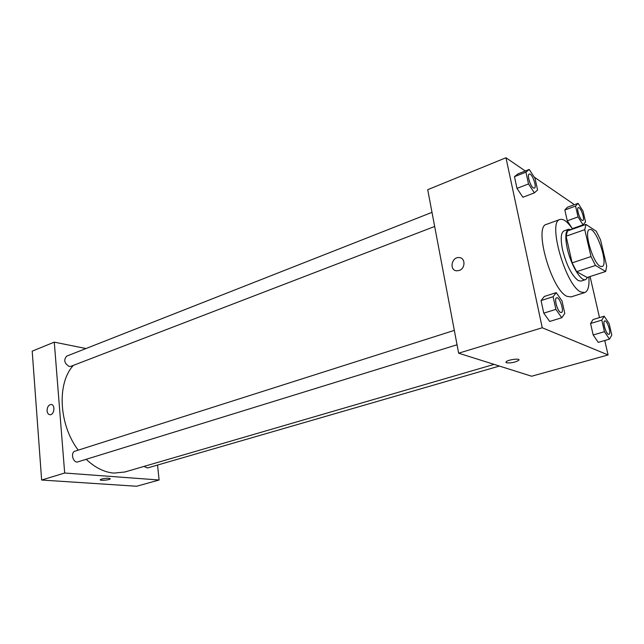 <?xml version="1.0" encoding="UTF-8"?>
<svg xmlns="http://www.w3.org/2000/svg" width="644" height="644" viewBox="0 0 644 644"><rect width="100%" height="100%" fill="white"/><g stroke="black" fill="none" stroke-linecap="round" stroke-linejoin="round"><path stroke-width="0.97" d="M600.103 266.222C592.762 262.728 583.464 230.496 589.501 229.602C595.974 226.487 609.071 265.143 602.043 266.6L600.103 266.222M606.688 266.012L600.554 239.906L596.255 231.236L585.951 224.418L584.768 229.667L590.991 256.562L595.467 265.465L605.69 271.478L606.688 266.012M584.768 229.667L566.116 236.211L572.13 262.881L590.991 256.562M595.467 265.465L576.638 271.663L587.151 277.492L605.69 271.478M576.638 271.663L572.13 262.881M566.116 236.211L567.428 230.971L585.951 224.418M571.284 229.61L568.612 229.224C565.44 230.963 564.989 237.354 567.243 248.399C570.737 264.716 580.969 281.822 585.678 279.593L587.722 277.306M585.678 279.593L581.081 281.082L578.36 280.639C571.936 275.849 566.688 265.626 562.606 249.993C560.369 238.972 560.852 232.589 564.064 230.842L568.612 229.224M588.874 276.928C589.461 285.984 588.085 291.201 584.744 292.577L580.928 291.998C565.754 286.017 547.223 221.391 559.974 219.483C563.419 218.549 567.63 221.769 572.596 229.143M584.744 292.577L571.051 296.916L567.147 296.377C551.642 290.573 533.377 226.43 546.474 224.37L559.974 219.483M529.231 169.436L517.865 173.936L514.467 176.665L516.987 188.402L522.896 197.257L534.375 192.87L537.579 189.98L535.019 178.348L529.231 169.436L525.931 172.133L528.507 183.934L534.375 192.87M578.103 203.319L567.461 207.223L564.828 210.008L567.275 220.795L572.347 228.652L583.078 224.853L585.557 221.93L583.078 211.232L578.103 203.319L575.551 206.08L578.038 216.923L583.078 224.853M573.627 204.961L573.401 203.971L534.206 177.108M525.295 170.998L505.975 157.748L542.248 327.756L608.081 354.941L604.764 340.499M599.508 317.613L590.073 276.542M578.69 226.986L578.562 226.447M556.247 292.626L544.309 296.465L541.065 300.563L543.769 313.153L549.694 321.453L561.761 317.75L564.796 313.467L562.051 301.006L556.247 292.626L553.107 296.707L555.877 309.37L561.761 317.75M604.185 316.204L593.052 319.553L590.572 323.481L593.18 334.977L598.252 342.367L609.49 339.147L611.8 335.057L609.16 323.674L604.185 316.204L601.794 320.132L604.458 331.684L609.49 339.147M505.975 157.748L427.713 189.698L458.641 353.194L542.248 327.756M459.18 270.48L456.765 270.81C448.965 270.496 451.581 256.578 459.244 257.568C465.564 257.769 465.531 268.588 459.18 270.48C465.531 268.588 465.572 257.769 459.244 257.568L459.244 257.568C451.581 256.578 448.973 270.496 456.765 270.818M458.641 353.194L531.646 376.233L608.081 354.941M518.951 359.819L518.75 360.31C515.184 362.371 511.103 363.208 506.498 362.805L506.095 361.848C507.842 359.594 521.157 357.975 518.75 360.31C515.184 362.379 511.103 363.208 506.506 362.805L505.894 362.331M494.093 364.383L124.791 472.012L113.875 473.099C104.376 472.294 95.207 467.745 86.368 459.478M78.23 450.148C58.725 424.533 56.817 382.971 73.384 365.373M143.966 466.425L147.516 467.963L499.406 366.058M434.668 226.463L70.824 366.347L69.23 366.484C64.311 363.385 63.466 359.932 66.702 356.124L431.995 212.359M457.047 344.782L77.159 462.086C72.514 461.981 70.615 452.249 75.018 451.17L454.326 330.38M41.635 480.03L32.2 351.149L54.281 342.141L85.998 348.533L54.281 342.141L64.674 473.018L159.108 479.997L157.547 465.057L159.108 479.997L136.665 486.252L41.635 480.03L64.674 473.018L159.108 479.997M608.926 334.341L608.395 334.26C605.682 333.359 602.365 321.243 604.708 320.954L604.748 320.937C607.187 319.875 611.607 333.898 608.958 334.333L608.363 334.268C605.722 333.351 602.406 321.235 604.748 320.937M593.052 319.553L590.572 323.481L601.794 320.132M590.572 323.481L593.18 334.977L604.458 331.684M593.18 334.977L598.252 342.367M582.852 220.449L582.023 220.28C579.423 218.831 576.267 208.012 578.328 207.65L578.344 207.642C580.606 206.491 585.299 219.91 582.852 220.449L582.055 220.264C579.463 218.815 576.299 207.996 578.36 207.634L578.328 207.65M567.461 207.223L564.828 210.008L575.551 206.08M564.828 210.008L567.275 220.795L578.038 216.923M567.275 220.795L572.347 228.652M561.399 312.493L560.586 312.412C557.374 311.293 553.816 298.244 556.593 297.81L556.617 297.802C559.604 296.482 564.587 311.865 561.399 312.493L560.626 312.404C557.414 311.277 553.856 298.228 556.633 297.794L556.593 297.81M544.309 296.465L541.065 300.563L553.107 296.707M541.065 300.563L543.769 313.153L555.877 309.37M543.769 313.153L549.694 321.453M534.391 188.12L533.312 187.879C530.245 186.14 526.832 174.605 529.239 174.089C531.92 172.673 537.313 187.364 534.391 188.12L533.28 187.895C530.205 186.156 526.8 174.621 529.199 174.105L529.223 174.097M517.865 173.936L514.467 176.665L525.931 172.133M514.467 176.665L516.987 188.402L528.507 183.934M516.987 188.402L522.896 197.257M100.239 479.804C100.094 480.891 109.585 480.022 110.221 478.894L110.277 478.734M101.639 479.023C106.526 478.033 109.383 477.993 110.221 478.894C109.488 480.126 99.104 480.923 100.295 479.651L101.639 479.023M47.076 410.824C47.157 407.121 48.461 405.012 50.997 404.48C55.432 404.223 54.482 414.945 50.079 414.72C48.372 414.559 47.374 413.263 47.076 410.824C47.374 413.263 48.381 414.559 50.087 414.72C54.49 414.945 55.432 404.223 50.997 404.48C48.461 405.012 47.157 407.129 47.076 410.824M54.281 342.141L64.674 473.018"/></g></svg>
